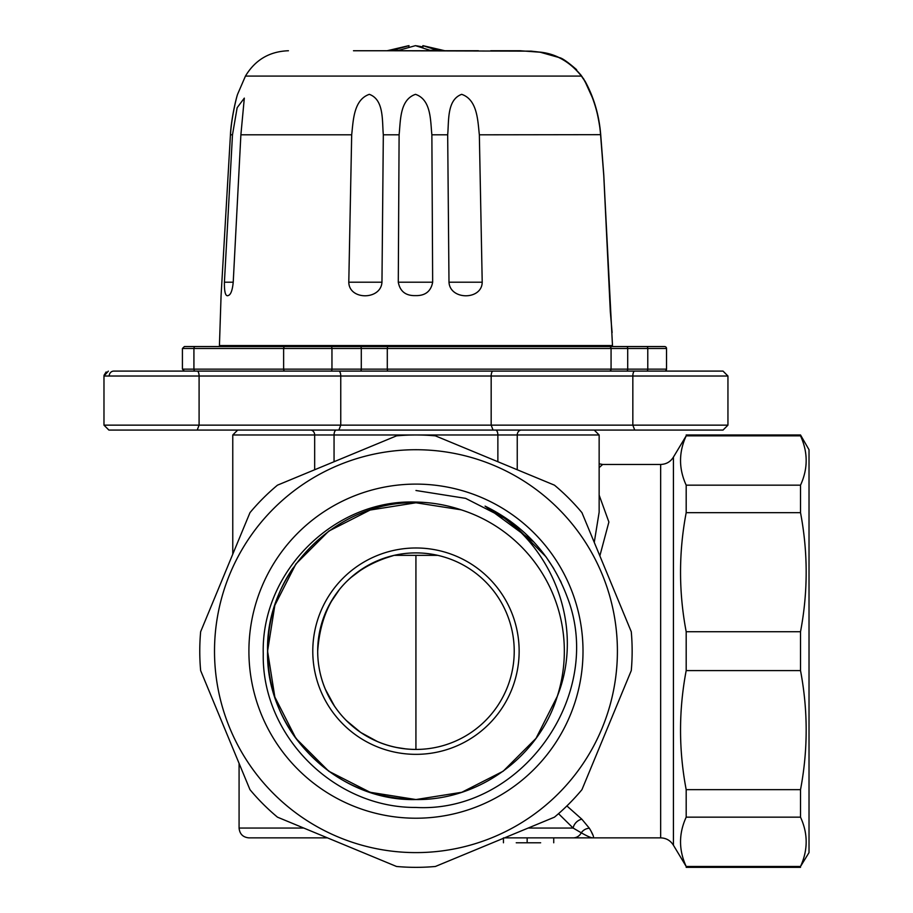 <?xml version="1.0" encoding="UTF-8"?>
<svg xmlns="http://www.w3.org/2000/svg" width="913" height="913" viewBox="0 0 913 913"><rect width="100%" height="100%" fill="white"/><g stroke="black" fill="none" stroke-linecap="round" stroke-linejoin="round"><path stroke-width="1.37" d="M584.936 81.542L583.213 78.427L584.936 81.542C593.838 97.817 599.054 115.574 600.583 134.816L603.767 175.513L612.486 345.559L219.428 345.559L221.072 295.618L230.441 134.816C231 120.801 235.68 99.734 237.563 94.336C235.748 99.779 231.092 120.721 230.533 134.816M482.212 282.197L479.348 134.816C477.761 120.801 477.522 99.734 461.681 94.336C446.822 99.779 448.991 120.721 447.678 134.816L448.991 282.197L482.212 282.197C481.938 300.297 450.063 300.331 448.991 282.197M432.659 282.197L431.872 134.816C430.377 120.801 431.393 99.757 415.506 94.336C399.632 99.745 400.624 120.721 399.107 134.816L398.285 282.197L432.659 282.197C430.947 291.373 425.218 295.846 415.472 295.618C405.737 295.858 400.008 291.384 398.285 282.197M583.384 79.009L581.433 76.087L245.449 76.087L237.563 94.336M240.884 134.816L244.319 98.125L237.152 107.7L232.484 134.816L224.415 282.197L233.226 282.197L240.884 134.816L351.688 134.816L348.789 282.197L381.965 282.197L383.323 134.816C382.011 120.801 384.202 99.734 369.331 94.336C353.536 99.779 353.297 120.721 351.688 134.816M353.479 50.751L478.435 50.751M367.323 50.751L387.078 50.751L408.476 45.73L409.024 46.917M422.89 47.465L422.89 45.65L444.848 50.751L464.603 50.751M422.89 45.65L437.407 50.306L429.989 50.306L415.483 45.65L398.798 50.306L392.35 50.306L409.024 45.65M416.442 45.81L422.89 46.917M520.866 50.763L490.932 50.751M470.206 50.751L460.015 50.751M583.224 78.427L581.433 76.087C570.271 62.095 556.531 54.141 540.234 52.224L520.193 50.751L490.68 50.751M580.93 75.049L583.099 78.233M530.955 51.117L540.61 52.212M531.069 51.151L387.078 50.751M540.234 52.224L530.567 51.105M233.226 282.197C232.438 290.197 230.829 294.625 228.398 295.458L228.398 295.458C225.602 296.896 224.267 292.48 224.415 282.197M381.965 282.197C380.892 300.297 349.051 300.331 348.789 282.197M658.262 346.541L656.938 346.541M387.569 346.541L387.295 348.504L182.417 348.504L184.38 346.541L664.573 346.541A1.963 1.963 0 0 1 666.536 348.504L666.536 369.137A1.963 1.963 0 0 1 664.573 371.1A1.963 1.963 0 0 0 666.536 369.137L647.774 369.137L647.774 348.504L387.295 348.504L387.295 369.137L611.071 369.137L611.071 348.504A1.963 1.86 90 0 0 609.211 346.541M242.949 346.541L236.284 346.541M258.63 346.541L254.624 346.541M280.976 346.541L284.308 346.541M232.279 346.541L217.602 346.541M602.66 345.559L602.66 346.541L604.566 346.541M607.579 346.541L627.231 346.541M631.534 346.541L656.824 346.541M303.664 346.541L289.649 346.541M626.672 346.541A1.963 1.027 90 0 1 627.699 348.504L627.699 369.137L611.071 369.137A1.963 1.86 90 0 1 609.211 371.1L415.963 371.1M109.206 376.019A4.919 4.542 -90 0 1 113.748 371.1L704.322 371.1M688.345 371.1L617.884 371.1M201.944 371.1L131.495 371.1M632.835 425.15L727.946 425.15L727.946 376.019L632.835 376.019L632.835 425.15L634.718 430.069L108.887 430.069L103.979 425.15L632.835 425.15M727.946 425.15L723.028 430.069L634.718 430.069M594.26 542.379L599.145 512.193L599.145 434.976L517.249 434.976L517.249 469.761M327.459 837.872L248.907 837.872C242.938 837.289 239.663 834.014 239.08 828.045L303.744 828.045M553.735 842.779L553.735 837.872L573.181 837.872L504.455 837.872M566.882 805.939L581.855 819.201L589.364 828.251C593.199 834.63 594.363 837.837 592.834 837.872L573.181 837.872A9.826 9.244 90 0 0 581.273 832.804L573.124 828.045L558.528 813.677M516.233 837.872L504.878 837.872L527.155 837.872L527.155 842.779L540.656 842.779M673.429 845.244L686.188 866.471C678.656 850.037 678.656 833.592 686.188 817.158L686.188 789.665C678.656 749.984 678.656 710.291 686.188 670.599L686.188 631.728C678.656 592.035 678.656 552.354 686.188 512.661L686.188 485.168C678.656 468.734 678.656 452.289 686.188 435.855L673.429 457.093L673.429 845.244C670.484 840.508 666.228 838.054 660.658 837.872L592.834 837.872C590.962 837.837 587.116 836.148 581.273 832.804A9.826 9.21 154.1 0 1 589.364 828.251M528.182 828.045L573.124 828.045L581.273 832.804M516.233 842.779L527.155 842.779M406.034 748.922L396.208 747.427M377.548 741.618L360.909 732.568M360.578 732.34L346.369 720.551M334.443 706.034L325.439 689.395M415.963 749.436C361.263 749.151 317.735 705.338 317.69 651.163C321.125 600.971 346.598 569.039 394.119 555.355C408.682 552.08 423.233 552.08 437.795 555.355L394.119 555.355L378.073 560.491M320.988 625.907L323.544 617.759M330.346 602.934L339.408 589.547M350.535 577.849L363.602 568.012M317.69 651.163A98.262 98.262 0 0 0 415.963 749.436A98.262 98.262 0 0 0 514.224 651.163A98.262 98.262 0 0 0 415.963 552.901A98.262 98.262 0 0 0 317.69 651.163M519.143 651.163A103.18 103.18 0 0 1 415.963 754.343A103.18 103.18 0 0 1 312.782 651.163A103.18 103.18 0 0 1 415.963 547.983A103.18 103.18 0 0 1 519.143 651.163M557.295 696.334C539.001 756.615 478.948 800.461 415.963 799.548L461.807 792.279L503.177 771.211L535.999 738.377L557.295 696.334L535.999 738.377L503.177 771.211L461.807 792.279L415.963 799.548L461.807 792.279L503.177 771.211L535.999 738.377L557.295 696.334L535.999 738.377L503.177 771.211L461.807 792.279L415.963 799.548L461.807 792.279L503.177 771.211L535.999 738.377L557.295 696.334L535.999 738.377L503.177 771.211L461.807 792.279L415.963 799.548C336.646 801.614 265.557 730.423 267.577 651.163C265.557 571.903 336.646 500.712 415.963 502.778L461.088 509.808C446.4 504.9 431.347 502.321 415.963 502.07C334.238 498.897 260.878 572.063 263.252 653.902C261.7 735.695 333.987 808.062 415.963 807.446C521.14 813.243 605.41 695.295 567.304 597.239C551.806 555.869 524.393 525.489 485.065 506.122C551.817 540.747 585.564 626.056 557.295 696.334L535.999 738.377L503.177 771.211L461.807 792.279L415.963 799.548C336.646 801.614 265.557 730.423 267.577 651.163C265.557 571.903 336.646 500.712 415.963 502.778L461.088 509.808A148.385 148.385 0 0 1 557.295 696.334L535.999 738.377L503.177 771.211L461.807 792.279L415.963 799.548C366.181 798.316 326.158 777.933 295.915 738.377C259.486 689.6 258.128 618.295 292.97 568.16M415.963 799.548L370.107 792.279L328.737 771.211L295.915 738.377L274.836 697.018L267.577 651.163L274.836 605.308L295.915 563.949L328.737 531.115L370.107 510.047L415.963 502.778L461.088 509.808L415.963 502.778C336.646 500.712 265.557 571.903 267.577 651.163C265.557 730.423 336.646 801.614 415.963 799.548C336.646 801.614 265.557 730.423 267.577 651.163C265.557 571.903 336.646 500.712 415.963 502.778C336.646 500.712 265.557 571.903 267.577 651.163C265.557 730.423 336.646 801.614 415.963 799.548M415.963 484.107A167.056 167.056 0 0 1 583.008 651.163A167.056 167.056 0 0 1 415.963 818.219A167.056 167.056 0 0 1 248.907 651.163A167.056 167.056 0 0 1 415.963 484.107M415.963 449.721A201.442 201.442 0 0 0 214.509 651.163A201.442 201.442 0 0 0 415.963 852.605A201.442 201.442 0 0 0 617.405 651.163A201.442 201.442 0 0 0 415.963 449.721M435.398 866.471A216.187 216.187 0 0 1 396.516 866.471L277.461 817.158A216.187 216.187 0 0 1 249.968 789.665L200.643 670.599A216.187 216.187 0 0 1 200.643 631.728L249.968 512.661A216.187 216.187 0 0 1 277.461 485.168L396.516 435.855A216.187 216.187 0 0 1 435.398 435.855L554.465 485.168A216.187 216.187 0 0 1 581.946 512.661L631.271 631.728A216.187 216.187 0 0 1 631.271 670.599L581.946 789.665A216.187 216.187 0 0 1 554.465 817.158L435.398 866.471M533.797 541.957L485.065 506.122L533.797 541.957M415.963 490.498L465.607 498.361L510.39 521.186L545.94 556.725L553.792 568.605L545.94 556.725L510.39 521.186L465.607 498.361L415.963 490.498L465.607 498.361L510.39 521.186L545.94 556.725L553.792 568.605L545.94 556.725L510.39 521.186L465.607 498.361L415.963 490.498L465.607 498.361L510.39 521.186L545.94 556.725L553.792 568.605L545.94 556.725L510.39 521.186L465.607 498.361L415.963 490.498L465.607 498.361L510.39 521.186L545.94 556.725L553.792 568.605L545.94 556.725L510.39 521.186L465.607 498.361L415.963 490.498M560.16 580.326L561.267 582.62L560.16 580.326M593.119 835.429L591.681 832.553M660.658 837.872L660.658 464.455L602.66 464.455L599.145 467.627M599.145 495.108L608.891 522.019L599.852 555.891M686.188 670.599L800.518 670.599L800.518 631.728C808.051 592.035 808.051 552.354 800.518 512.661L800.518 485.168C808.051 468.734 808.051 452.289 800.518 435.855L800.518 434.976L686.188 434.976M800.518 434.976L809.021 449.721L809.021 852.605L800.518 866.471C808.051 850.037 808.051 833.592 800.518 817.158L800.518 789.665L686.188 789.665M686.188 435.855L800.518 435.855M686.188 485.168L800.518 485.168M686.188 512.661L800.518 512.661M686.188 631.728L800.518 631.728M686.188 817.158L800.518 817.158C808.051 833.592 808.051 850.037 800.518 866.471L686.188 866.471M800.518 670.599C808.051 710.291 808.051 749.984 800.518 789.665M573.124 828.045A9.826 8.023 133.2 0 1 581.855 819.201M415.929 749.436L415.929 555.355M723.028 371.1L727.946 376.019L723.028 371.1L700.431 371.1M495.439 371.1L490.235 371.1M600.663 135.717L600.628 134.668L479.348 134.816M447.678 134.816L431.872 134.816M232.484 134.816L230.441 134.816M399.107 134.816L383.323 134.816M584.571 80.618L583.533 78.655M539.674 52.075L559.349 57.622C561.917 57.93 567.669 61.936 576.605 69.65M581.204 75.437L581.204 75.437C569.45 61.422 555.652 53.639 539.788 52.098L539.355 52.087M584.799 81.006L593.279 99.631C597.81 111.945 600.332 129.486 600.628 134.668L600.56 134.542M612.109 332.572L610.318 311.732L603.767 175.513L600.64 135.478M285.004 371.1A1.963 1.392 -90 0 1 283.623 369.137L283.623 348.504A1.963 1.392 -90 0 1 285.004 346.541M330.928 346.541A1.963 1.027 -90 0 1 331.955 348.504L331.955 369.137L387.295 369.137L387.569 371.1M195.314 346.541A1.963 1.392 -90 0 0 193.921 348.504L193.921 369.137L331.955 369.137A1.963 1.027 -90 0 1 330.928 371.1M634.718 371.1A4.919 1.883 90 0 0 632.835 376.019L491.171 376.019L491.171 425.15L493.054 430.069M493.054 371.1A4.919 1.883 90 0 0 491.171 376.019L199.091 376.019L199.091 425.15L197.208 430.069M338.871 430.069L340.754 425.15L340.754 376.019A4.919 1.883 90 0 0 338.871 371.1M197.208 371.1A4.919 1.883 90 0 1 199.091 376.019L103.979 376.019L103.979 425.15L103.979 376.019L108.339 371.135M521.437 430.069A4.919 4.188 90 0 0 517.249 434.976L334.055 434.976L334.055 461.727M314.665 469.761L314.665 434.976L232.769 434.976L237.688 430.069L232.769 434.976L232.769 554.18M336.326 430.069A4.919 2.271 90 0 0 334.055 434.976L314.665 434.976A4.919 4.188 -90 0 0 310.477 430.069M497.87 461.727L497.87 434.976A4.919 2.271 90 0 0 495.588 430.069M360.27 371.1A1.963 1.027 90 0 0 361.297 369.137L361.297 348.504A1.963 1.027 90 0 0 360.27 346.541M182.417 348.504L182.417 369.137L193.921 369.137A1.963 1.392 -90 0 0 195.314 371.1M626.672 371.1A1.963 1.027 90 0 0 627.699 369.137L647.774 369.137A1.963 1.027 90 0 1 646.746 371.1M664.573 346.541A1.963 1.963 0 0 1 666.536 348.504L647.774 348.504A1.963 1.027 90 0 0 646.746 346.541M609.975 302.237L603.813 175.456L600.708 134.679C599.133 115.129 593.872 97.235 584.948 80.983M245.449 76.087C255.195 59.859 269.518 51.413 288.44 50.751M108.887 430.069L103.979 425.15M239.08 828.045L239.08 763.382M599.145 434.976L594.237 430.069L599.145 434.976M503.451 842.779L503.451 837.872M800.518 867.35L686.188 867.35M673.429 457.093C670.484 461.818 666.228 464.272 660.658 464.455M602.66 464.455L599.145 463.804M104.025 375.311L106.148 371.945M182.417 369.137L184.38 371.1M229.254 345.559L229.254 346.541"/></g></svg>
